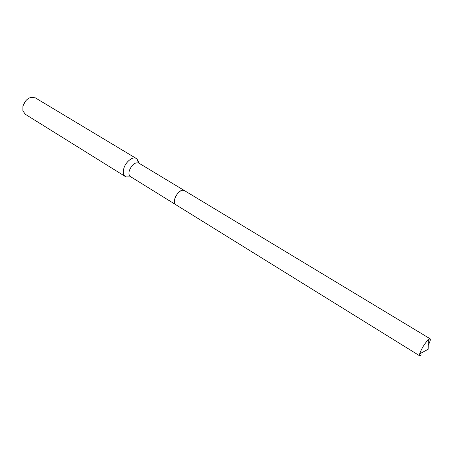 <?xml version="1.0" encoding="UTF-8"?>
<svg xmlns="http://www.w3.org/2000/svg" width="453" height="453" viewBox="0 0 453 453"><rect width="100%" height="100%" fill="white"/><g stroke="black" fill="none" stroke-linecap="round" stroke-linejoin="round"><path stroke-width="0.68" d="M180.571 190.945C177.967 192.644 176.058 195.209 174.847 198.629L174.36 201.109M184.156 190.43L138.737 163.04C134.96 162.134 131.823 164.671 129.326 170.639C128.578 173.539 128.958 175.521 130.447 176.596L175.532 204.535M138.414 162.87L137.095 159.111L136.342 158.51C132.848 156.064 125.532 161.885 123.794 168.601C122.82 172.451 123.329 175.09 125.322 176.528L126.206 176.925L128.743 176.902M136.342 158.51L35.3 97.842L31.149 97.304C27.038 98.595 24.298 101.642 22.916 106.444L22.893 110.809L25.266 114.252L125.322 176.528M26.11 100.424L23.369 104.898M428.493 344.75C430.152 341.347 430.69 339.354 430.101 338.765L428.362 339.608C424.484 343.77 421.579 348.527 419.637 353.878L419.682 355.809L421.488 354.909M430.101 338.765L184.269 190.492L182.349 190.232C177.236 190.866 171.732 202.706 175.639 204.603L419.682 355.809M139.207 163.318L137.095 159.111M130.911 176.885L126.206 176.925M419.637 353.878L428.142 349.274L428.362 339.608"/></g></svg>
